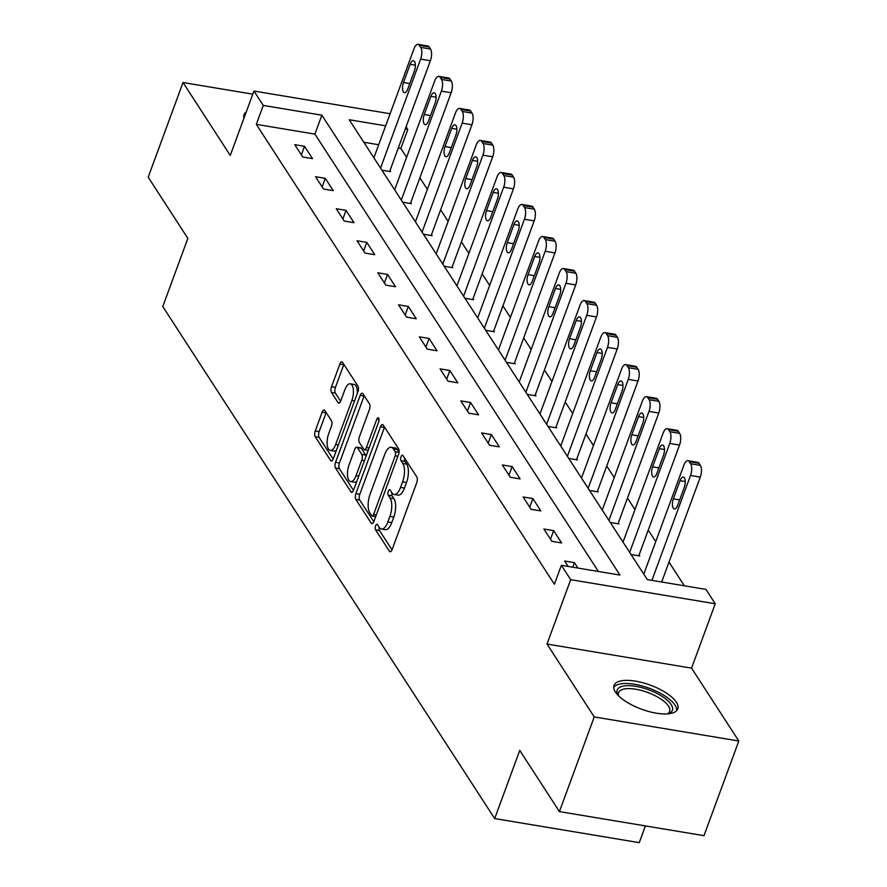 <?xml version="1.0" encoding="UTF-8"?>
<svg xmlns="http://www.w3.org/2000/svg" width="887" height="887" viewBox="0 0 887 887"><rect width="100%" height="100%" fill="white"/><g stroke="black" fill="none" stroke-linecap="round" stroke-linejoin="round"><path stroke-width="1.33" d="M375.622 525.836A2.994 1.242 -80.5 0 0 375.578 529.849L389.46 551.259A4.28 1.785 -80.5 0 0 390.114 551.758A4.28 1.785 -80.5 0 0 392.132 549.563L416.746 482.661A4.28 1.785 -80.5 0 0 416.801 476.929L402.92 455.519A2.994 1.242 -80.5 0 0 402.454 455.164A2.994 1.242 -80.5 0 0 401.057 456.705A2.994 1.242 -80.5 0 0 401.013 460.719L402.809 463.491A13.682 5.699 -80.5 0 1 402.609 481.829L400.558 487.406A13.682 5.699 -80.5 0 1 394.127 494.458A13.682 5.699 -80.5 0 1 391.999 492.85A2.994 1.242 -80.5 0 0 392.198 495.933L393.994 498.705L390.092 498.062A13.682 5.699 -80.5 0 1 389.892 516.4L387.841 521.977A13.682 5.699 -80.5 0 1 381.41 529.018A13.682 5.699 -80.5 0 1 379.281 527.421L377.485 524.649A2.994 1.242 -80.5 0 0 377.019 524.295A2.994 1.242 -80.5 0 0 375.622 525.836M379.27 527.388A2.994 1.242 -80.5 0 0 379.481 530.504L392.021 549.84M404.705 458.257A2.994 1.242 -80.5 0 0 404.915 461.373L406.712 464.145L402.809 463.491M391.999 492.85L390.202 490.079A2.994 1.242 -80.5 0 0 389.737 489.735A2.994 1.242 -80.5 0 0 388.34 491.276A2.994 1.242 -80.5 0 0 388.295 495.29L390.092 498.062M615.423 692.071A33.983 12.806 20.2 0 0 648.962 711.562A33.983 12.806 20.2 0 0 677.79 708.879A33.983 12.806 20.2 0 0 676.371 702.227A33.983 12.806 20.2 0 0 642.842 682.746A33.983 12.806 20.2 0 0 614.015 685.418A33.983 12.806 20.2 0 0 615.423 692.071M324.83 410.493A4.28 1.785 -80.5 0 0 324.165 409.994A4.28 1.785 -80.5 0 0 322.158 412.2L315.251 430.96A4.28 1.785 -80.5 0 0 315.195 436.692L330.607 460.475A4.28 1.785 -80.5 0 0 331.272 460.974A4.28 1.785 -80.5 0 0 333.279 458.779L357.893 391.877A4.28 1.785 -80.5 0 0 357.96 386.144L342.537 362.362A4.28 1.785 -80.5 0 0 341.872 361.863A4.28 1.785 -80.5 0 0 339.865 364.069L331.527 386.732A4.28 1.785 -80.5 0 0 331.461 392.464L338.058 402.643A4.28 1.785 -80.5 0 0 338.723 403.142A4.28 1.785 -80.5 0 0 340.73 400.946L344.877 389.703A11.442 4.757 -80.5 0 1 350.243 383.805A11.442 4.757 -80.5 0 1 351.862 400.48L335.652 444.52A11.442 4.757 -80.5 0 1 330.286 450.419A11.442 4.757 -80.5 0 1 328.667 433.743L331.372 426.403A4.28 1.785 -80.5 0 0 331.428 420.671L324.83 410.493M598.403 571.472L314.907 134.114L256.299 124.357L263.273 105.42L253.948 91.051L390.103 113.736M559.42 811.594L594.246 716.929L738.804 741.011L703.979 835.676L559.42 811.594L519.76 750.413L494.68 818.568L162.776 306.536L187.856 238.381L148.196 177.2L183.021 82.535L230.265 155.425L253.948 91.051M738.804 741.011L691.561 668.133L547.002 644.051L594.246 716.929M547.002 644.051L570.685 579.677L561.371 565.307L619.98 575.075L321.87 115.188L263.273 105.42M256.299 124.357L554.408 584.245L561.371 565.307M355.875 493.638A4.28 1.785 -80.5 0 0 355.82 499.37L371.232 523.153A4.28 1.785 -80.5 0 0 371.897 523.652A4.28 1.785 -80.5 0 0 373.904 521.445L398.518 454.543A4.28 1.785 -80.5 0 0 398.585 448.811L383.162 425.039A4.28 1.785 -80.5 0 0 382.497 424.54A4.28 1.785 -80.5 0 0 380.49 426.736L355.875 493.638L359.789 494.292A4.28 1.785 -80.5 0 0 359.723 500.024L373.793 521.733M350.919 491.808L335.508 468.037A4.28 1.785 -80.5 0 1 335.563 462.304L360.177 395.402A4.28 1.785 -80.5 0 1 362.184 393.196A4.28 1.785 -80.5 0 1 362.85 393.695L369.447 403.873A4.28 1.785 -80.5 0 1 369.391 409.606L359.412 436.737A4.28 1.785 -80.5 0 0 359.346 442.469L363.725 449.221A4.28 1.785 -80.5 0 0 364.391 449.72A4.28 1.785 -80.5 0 0 366.398 447.525L376.787 419.274A2.994 1.242 -80.5 0 1 378.195 417.733A2.994 1.242 -80.5 0 1 378.616 422.101L353.591 490.112A4.28 1.785 -80.5 0 1 351.585 492.318A4.28 1.785 -80.5 0 1 350.919 491.808L352.372 492.052M252.806 94.166L183.021 82.535M494.68 818.568L639.239 842.65L645.392 825.919M577.903 568.057L574.399 562.668L564.631 561.039L568.135 566.438M561.626 542.955L553.643 530.637L543.875 529.007L551.858 541.325L561.626 542.955M540.859 510.923L532.876 498.605L523.108 496.986L531.091 509.304L540.859 510.923M520.104 478.902L512.121 466.584L502.352 464.954L510.335 477.273L520.104 478.902M499.337 446.871L491.354 434.552L481.586 432.923L489.569 445.241L499.337 446.871M478.581 414.839L470.598 402.521L460.83 400.902L468.813 413.22L478.581 414.839M457.814 382.818L449.831 370.5L440.063 368.87L448.057 381.188L457.814 382.818M437.058 350.786L429.075 338.468L419.307 336.838L427.29 349.156L437.058 350.786M416.302 318.766L408.308 306.447L398.54 304.818L406.534 317.136L416.302 318.766M395.535 286.734L387.552 274.416L377.784 272.786L385.767 285.104L395.535 286.734M374.78 254.702L366.797 242.384L357.029 240.765L365.012 253.083L374.78 254.702M354.013 222.681L346.03 210.363L336.262 208.733L344.245 221.051L354.013 222.681M333.257 190.65L325.274 178.331L315.506 176.701L323.489 189.02L333.257 190.65M312.49 158.618L304.507 146.3L294.739 144.681L302.722 156.999L312.49 158.618M684.365 585.797L669.009 562.103M655.737 541.647L648.242 530.082M634.981 509.615L627.486 498.05M614.214 477.583L606.719 466.03M593.458 445.562L585.963 433.998M572.692 413.53L565.196 401.966M551.936 381.499L544.441 369.946M531.169 349.478L523.685 337.914M510.413 317.446L502.918 305.882M489.657 285.414L482.162 273.861M468.89 253.394L461.395 241.829M448.135 221.362L440.639 209.809M427.368 189.341L419.873 177.777M406.612 157.309L400.857 148.439L398.285 148.007M378.682 144.747L363.825 142.264M631.045 554.519L639.76 555.972L639.095 554.94M610.289 522.487L619.004 523.94L618.339 522.92M589.533 490.467L598.237 491.919L597.572 490.888M568.767 458.435L577.481 459.887L576.816 458.867M548.011 426.414L556.714 427.856L556.049 426.835M527.244 394.382L535.959 395.835L535.293 394.804M506.488 362.351L515.192 363.803L514.527 362.783M485.721 330.33L494.436 331.782L493.771 330.751M464.965 298.298L473.68 299.751L473.015 298.719M444.199 266.266L452.913 267.719L452.248 266.699M423.443 234.246L432.157 235.698L431.492 234.667M402.676 202.214L411.391 203.666L410.725 202.646M381.92 170.193L390.635 171.635L389.97 170.614M406.08 126.819L407.82 129.502L405.248 129.081M400.857 148.439L407.82 129.502M385.657 125.81L349.223 119.745L647.322 579.621L705.93 589.389L715.244 603.759L570.685 579.677M691.561 668.133L715.244 603.759M314.907 134.114L321.87 115.188M574.399 562.668L572.736 567.203M553.643 530.637L550.483 539.207M532.876 498.605L529.727 507.187M512.121 466.584L508.961 475.155M491.354 434.552L488.205 443.123M470.598 402.521L467.438 411.102M449.831 370.5L446.682 379.071M429.075 338.468L425.915 347.05M408.308 306.447L405.159 315.018M387.552 274.416L384.393 282.986M366.797 242.384L363.637 250.966M346.03 210.363L342.881 218.934M325.274 178.331L322.114 186.902M304.507 146.3L301.358 154.881M246.253 111.973A33.983 12.806 20.2 0 0 244.047 114.667A33.983 12.806 20.2 0 0 243.98 118.159M381.41 529.018L385.324 529.672A13.682 5.699 -80.5 0 0 391.744 522.62L387.841 521.977M393.994 498.705A13.682 5.699 -80.5 0 1 393.795 517.043L391.744 522.62M394.127 494.458L398.041 495.112A13.682 5.699 -80.5 0 0 404.461 488.061L400.558 487.406M406.712 464.145A13.682 5.699 -80.5 0 1 406.512 482.484L404.461 488.061M384.514 427.113A4.28 1.785 -80.5 0 0 384.404 427.39L359.789 494.292M371.708 515.724A2.994 1.242 -80.5 0 0 372.174 516.079A2.994 1.242 -80.5 0 0 373.582 514.538L395.192 455.818A2.994 1.242 -80.5 0 0 395.225 451.805L393.34 448.877A13.682 5.699 -80.5 0 0 391.211 447.281A13.682 5.699 -80.5 0 0 384.781 454.321L370.012 494.469A13.682 5.699 -80.5 0 0 369.812 512.808L371.708 515.724M391.211 447.281L395.114 447.924A13.682 5.699 -80.5 0 1 397.243 449.532L399.039 452.303M353.481 490.389L339.411 468.68L335.508 468.037M364.191 395.768A4.28 1.785 -80.5 0 0 364.091 396.057L339.477 462.947A4.28 1.785 -80.5 0 0 339.411 468.68M349.046 464.899A11.442 4.757 -80.5 0 0 350.664 481.563A11.442 4.757 -80.5 0 0 356.042 475.676L361.741 460.153A4.28 1.785 -80.5 0 0 361.807 454.421L357.428 447.68A4.28 1.785 -80.5 0 0 356.762 447.17A4.28 1.785 -80.5 0 0 354.756 449.376L349.046 464.899M350.664 481.563L354.567 482.218A11.442 4.757 -80.5 0 0 356.774 481.453M366.109 456.106A4.28 1.785 -80.5 0 0 365.71 455.075L361.807 454.421M356.762 447.17L360.676 447.824A4.28 1.785 -80.5 0 1 361.342 448.323L365.71 455.075M330.286 450.419L334.188 451.073A11.442 4.757 -80.5 0 0 336.395 450.308M357.306 393.484A11.442 4.757 -80.5 0 0 354.157 384.459L350.243 383.805M343.879 364.435A4.28 1.785 -80.5 0 0 343.779 364.712L335.43 387.386A4.28 1.785 -80.5 0 0 335.375 393.118L340.63 401.223M326.172 412.566A4.28 1.785 -80.5 0 0 326.061 412.843L319.165 431.614A4.28 1.785 -80.5 0 0 319.098 437.346L333.168 459.056M661.68 582.016L700.286 477.095A8.715 3.626 99.5 0 0 700.408 465.409L699.078 463.358A8.715 3.626 99.5 0 0 697.725 462.338L687.957 460.708A8.715 3.626 -80.5 0 0 683.866 465.198L643.774 574.155M687.957 460.708A8.715 3.626 -80.5 0 1 689.31 461.728L690.64 463.779A8.715 3.626 -80.5 0 1 690.518 475.465L651.912 580.386M680.052 480.676L673.355 498.849A6.974 2.905 -80.5 0 0 674.342 509.016A6.974 2.905 -80.5 0 0 677.624 505.424L684.309 487.251A6.974 2.905 -80.5 0 0 683.323 477.084A6.974 2.905 -80.5 0 0 680.052 480.676L685.252 481.541M618.228 695.497A29.404 11.087 -159.8 0 1 618.017 695.142A29.404 11.087 -159.8 0 1 623.816 685.984A29.404 11.087 -159.8 0 1 661.38 695.918A29.404 11.087 -159.8 0 1 668.432 713.691A29.404 11.087 -159.8 0 1 668.044 713.824M667.512 713.869A27.231 10.267 20.2 0 0 669.641 711.474A27.231 10.267 20.2 0 0 654.806 695.53A27.231 10.267 20.2 0 0 624.67 688.922A27.231 10.267 20.2 0 0 618.538 692.669A27.231 10.267 20.2 0 0 618.605 695.874M676.748 710.565A33.761 12.728 20.2 0 0 656.58 691.339A33.761 12.728 20.2 0 0 620.712 683.877A33.761 12.728 20.2 0 0 613.704 687.37M245.023 115.31A33.761 12.728 20.2 0 0 243.737 116.618M638.784 555.805L679.531 445.063A8.715 3.626 99.5 0 0 679.653 433.388L678.322 431.326A8.715 3.626 99.5 0 0 676.969 430.306L667.201 428.687A8.715 3.626 -80.5 0 0 663.099 433.166L623.018 542.123M667.201 428.687A8.715 3.626 -80.5 0 1 668.554 429.707L669.885 431.758A8.715 3.626 -80.5 0 1 669.763 443.433L629.67 552.39M659.285 448.645L652.599 466.828A6.974 2.905 -80.5 0 0 653.586 476.984A6.974 2.905 -80.5 0 0 656.857 473.392L663.543 455.219A6.974 2.905 -80.5 0 0 662.556 445.063A6.974 2.905 -80.5 0 0 659.285 448.645L664.496 449.521M618.017 523.785L658.764 413.032A8.715 3.626 99.5 0 0 658.886 401.356L657.555 399.305A8.715 3.626 99.5 0 0 656.203 398.285L646.435 396.655A8.715 3.626 -80.5 0 0 642.343 401.146L602.251 510.103M646.435 396.655A8.715 3.626 -80.5 0 1 647.787 397.675L649.118 399.727A8.715 3.626 -80.5 0 1 648.996 411.413L608.914 520.359M638.529 416.624L631.843 434.796A6.974 2.905 -80.5 0 0 632.819 444.952A6.974 2.905 -80.5 0 0 636.101 441.371L642.787 423.188A6.974 2.905 -80.5 0 0 641.8 413.032A6.974 2.905 -80.5 0 0 638.529 416.624L643.729 417.489M597.261 491.753L638.008 381.011A8.715 3.626 99.5 0 0 638.13 369.325L636.799 367.273A8.715 3.626 99.5 0 0 635.447 366.253L625.679 364.624A8.715 3.626 -80.5 0 0 621.587 369.114L581.495 478.071M625.679 364.624A8.715 3.626 -80.5 0 1 627.031 365.644L628.362 367.706A8.715 3.626 -80.5 0 1 628.24 379.381L588.148 488.338M617.762 384.592L611.076 402.765A6.974 2.905 -80.5 0 0 612.063 412.932A6.974 2.905 -80.5 0 0 615.334 409.339L622.02 391.167A6.974 2.905 -80.5 0 0 621.044 381A6.974 2.905 -80.5 0 0 617.762 384.592L622.973 385.457M576.495 459.721L617.241 348.979A8.715 3.626 99.5 0 0 617.363 337.304L616.033 335.242A8.715 3.626 99.5 0 0 614.68 334.222L604.912 332.603A8.715 3.626 -80.5 0 0 600.821 337.082L560.728 446.039M604.912 332.603A8.715 3.626 -80.5 0 1 606.264 333.623L607.595 335.674A8.715 3.626 -80.5 0 1 607.473 347.349L567.392 456.306M597.006 352.56L590.321 370.744A6.974 2.905 -80.5 0 0 591.296 380.9A6.974 2.905 -80.5 0 0 594.578 377.308L601.264 359.135A6.974 2.905 -80.5 0 0 600.277 348.979A6.974 2.905 -80.5 0 0 597.006 352.56L602.218 353.436M555.739 427.7L596.485 316.947A8.715 3.626 99.5 0 0 596.607 305.272L595.277 303.221A8.715 3.626 99.5 0 0 593.924 302.201L584.156 300.571A8.715 3.626 -80.5 0 0 580.065 305.061L539.972 414.018M584.156 300.571A8.715 3.626 -80.5 0 1 585.509 301.591L586.839 303.642A8.715 3.626 -80.5 0 1 586.717 315.328L546.625 424.285M576.24 320.54L569.554 338.712A6.974 2.905 -80.5 0 0 570.541 348.868A6.974 2.905 -80.5 0 0 573.811 345.287L580.497 327.103A6.974 2.905 -80.5 0 0 579.521 316.947A6.974 2.905 -80.5 0 0 576.24 320.54L581.451 321.404M534.972 395.669L575.718 284.927A8.715 3.626 99.5 0 0 575.84 273.24L574.51 271.189A8.715 3.626 99.5 0 0 573.157 270.169L563.389 268.539A8.715 3.626 -80.5 0 0 559.298 273.03L519.217 381.987M563.389 268.539A8.715 3.626 -80.5 0 1 564.753 269.559L566.083 271.622A8.715 3.626 -80.5 0 1 565.95 283.297L525.869 392.254M555.484 288.508L548.798 306.68A6.974 2.905 -80.5 0 0 549.774 316.847A6.974 2.905 -80.5 0 0 553.056 313.255L559.741 295.083A6.974 2.905 -80.5 0 0 558.755 284.915A6.974 2.905 -80.5 0 0 555.484 288.508L560.695 289.373M514.216 363.637L554.963 252.895A8.715 3.626 99.5 0 0 555.085 241.22L553.754 239.168A8.715 3.626 99.5 0 0 552.401 238.148L542.633 236.519A8.715 3.626 -80.5 0 0 538.542 241.009L498.45 349.955M542.633 236.519A8.715 3.626 -80.5 0 1 543.986 237.539L545.317 239.59A8.715 3.626 -80.5 0 1 545.195 251.265L505.102 360.222M534.717 256.487L528.031 274.66A6.974 2.905 -80.5 0 0 529.018 284.816A6.974 2.905 -80.5 0 0 532.289 281.223L538.986 263.051A6.974 2.905 -80.5 0 0 537.999 252.895A6.974 2.905 -80.5 0 0 534.717 256.487L539.928 257.352M493.449 331.616L534.196 220.863A8.715 3.626 99.5 0 0 534.329 209.188L532.998 207.137A8.715 3.626 99.5 0 0 531.635 206.117L521.866 204.487A8.715 3.626 -80.5 0 0 517.775 208.977L477.694 317.934M521.866 204.487A8.715 3.626 -80.5 0 1 523.23 205.507L524.561 207.558A8.715 3.626 -80.5 0 1 524.428 219.244L484.346 328.201M513.961 224.455L507.275 242.628A6.974 2.905 -80.5 0 0 508.262 252.795A6.974 2.905 -80.5 0 0 511.533 249.203L518.219 231.03A6.974 2.905 -80.5 0 0 517.232 220.863A6.974 2.905 -80.5 0 0 513.961 224.455L519.172 225.32M472.693 299.584L513.44 188.842A8.715 3.626 99.5 0 0 513.562 177.167L512.231 175.105A8.715 3.626 99.5 0 0 510.879 174.085L501.111 172.466A8.715 3.626 -80.5 0 0 497.019 176.945L456.927 285.902M501.111 172.466A8.715 3.626 -80.5 0 1 502.463 173.486L503.794 175.537A8.715 3.626 -80.5 0 1 503.672 187.212L463.579 296.169M493.205 192.424L486.508 210.607A6.974 2.905 -80.5 0 0 487.495 220.763A6.974 2.905 -80.5 0 0 490.766 217.171L497.463 198.998A6.974 2.905 -80.5 0 0 496.476 188.842A6.974 2.905 -80.5 0 0 493.205 192.424L498.405 193.299M451.926 267.564L492.673 156.811A8.715 3.626 99.5 0 0 492.806 145.135L491.476 143.084A8.715 3.626 99.5 0 0 490.112 142.064L480.355 140.434A8.715 3.626 -80.5 0 0 476.252 144.925L436.171 253.882M480.355 140.434A8.715 3.626 -80.5 0 1 481.708 141.454L483.038 143.506A8.715 3.626 -80.5 0 1 482.916 155.181L442.824 264.138M472.438 160.403L465.753 178.575A6.974 2.905 -80.5 0 0 466.739 188.731A6.974 2.905 -80.5 0 0 470.01 185.139L476.696 166.967A6.974 2.905 -80.5 0 0 475.709 156.811A6.974 2.905 -80.5 0 0 472.438 160.403L477.649 161.268M431.171 235.532L471.917 124.79A8.715 3.626 99.5 0 0 472.039 113.104L470.709 111.052A8.715 3.626 99.5 0 0 469.356 110.032L459.588 108.402A8.715 3.626 -80.5 0 0 455.497 112.893L415.404 221.85M459.588 108.402A8.715 3.626 -80.5 0 1 460.941 109.423L462.271 111.485A8.715 3.626 -80.5 0 1 462.149 123.16L422.057 232.117M451.683 128.371L444.986 146.543A6.974 2.905 -80.5 0 0 445.973 156.711A6.974 2.905 -80.5 0 0 449.254 153.118L455.94 134.946A6.974 2.905 -80.5 0 0 454.953 124.779A6.974 2.905 -80.5 0 0 451.683 128.371L456.883 129.236M410.415 203.5L451.161 92.758A8.715 3.626 99.5 0 0 451.283 81.083L449.953 79.021A8.715 3.626 99.5 0 0 448.6 78.001L438.832 76.382A8.715 3.626 -80.5 0 0 434.73 80.861L394.648 189.818M438.832 76.382A8.715 3.626 -80.5 0 1 440.185 77.402L441.515 79.453A8.715 3.626 -80.5 0 1 441.393 91.128L401.301 200.085M430.916 96.339L424.23 114.523A6.974 2.905 -80.5 0 0 425.217 124.679A6.974 2.905 -80.5 0 0 428.488 121.087L435.173 102.914A6.974 2.905 -80.5 0 0 434.198 92.758A6.974 2.905 -80.5 0 0 430.916 96.339L436.127 97.215M389.648 171.479L430.395 60.726A8.715 3.626 99.5 0 0 430.517 49.051L429.186 47A8.715 3.626 99.5 0 0 427.833 45.98L418.065 44.35A8.715 3.626 -80.5 0 0 413.974 48.84L373.882 157.797M418.065 44.35A8.715 3.626 -80.5 0 1 419.418 45.37L420.748 47.421A8.715 3.626 -80.5 0 1 420.626 59.107L380.545 168.064M410.16 64.319L403.474 82.491A6.974 2.905 -80.5 0 0 404.45 92.647A6.974 2.905 -80.5 0 0 407.732 89.066L414.417 70.882A6.974 2.905 -80.5 0 0 413.431 60.726A6.974 2.905 -80.5 0 0 410.16 64.319L415.36 65.183M379.481 530.504L375.578 529.849M404.915 461.373L401.013 460.719M392.198 495.933L388.295 495.29M393.795 517.043L389.892 516.4M406.512 482.484L402.609 481.829M390.912 551.503L389.46 551.259M384.404 427.39L380.49 426.736M372.684 523.397L371.232 523.153M359.723 500.024L355.82 499.37M376.276 514.992L373.582 514.538M397.886 456.262L395.192 455.818M399.028 452.437L395.225 451.805M397.243 449.532L393.34 448.877M339.477 462.947L335.563 462.304M364.091 396.057L360.177 395.402M369.092 447.968L366.398 447.525M379.026 419.651L376.787 419.274M358.736 476.131L356.042 475.676M364.446 460.608L361.741 460.153M361.342 448.323L357.428 447.68M338.357 444.975L335.652 444.52M354.556 400.935L351.862 400.48M339.521 402.886L338.058 402.643M335.375 393.118L331.461 392.464M335.43 387.386L331.527 386.732M343.779 364.712L339.865 364.069M332.06 460.719L330.607 460.475M319.098 437.346L315.195 436.692M319.165 431.614L315.251 430.96M326.061 412.843L322.158 412.2M690.518 475.465L700.286 477.095M690.64 463.779L700.408 465.409M689.31 461.728L699.078 463.358M679.653 499.902L673.355 498.849M669.763 443.433L679.531 445.063M669.885 431.758L679.653 433.388M668.554 429.707L678.322 431.326M658.886 467.87L652.599 466.828M648.996 411.413L658.764 413.032M649.118 399.727L658.886 401.356M647.787 397.675L657.555 399.305M638.13 435.839L631.843 434.796M628.24 379.381L638.008 381.011M628.362 367.706L638.13 369.325M627.031 365.644L636.799 367.273M617.363 403.818L611.076 402.765M607.473 347.349L617.241 348.979M607.595 335.674L617.363 337.304M606.264 333.623L616.033 335.242M596.607 371.786L590.321 370.744M586.717 315.328L596.485 316.947M586.839 303.642L596.607 305.272M585.509 301.591L595.277 303.221M575.851 339.765L569.554 338.712M565.95 283.297L575.718 284.927M566.083 271.622L575.84 273.24M564.753 269.559L574.51 271.189M555.085 307.734L548.798 306.68M545.195 251.265L554.963 252.895M545.317 239.59L555.085 241.22M543.986 237.539L553.754 239.168M534.329 275.702L528.031 274.66M524.428 219.244L534.196 220.863M524.561 207.558L534.329 209.188M523.23 205.507L532.998 207.137M513.562 243.681L507.275 242.628M503.672 187.212L513.44 188.842M503.794 175.537L513.562 177.167M502.463 173.486L512.231 175.105M492.806 211.649L486.508 210.607M482.916 155.181L492.673 156.811M483.038 143.506L492.806 145.135M481.708 141.454L491.476 143.084M472.039 179.617L465.753 178.575M462.149 123.16L471.917 124.79M462.271 111.485L472.039 113.104M460.941 109.423L470.709 111.052M451.283 147.597L444.986 146.543M441.393 91.128L451.161 92.758M441.515 79.453L451.283 81.083M440.185 77.402L449.953 79.021M430.517 115.565L424.23 114.523M420.626 59.107L430.395 60.726M420.748 47.421L430.517 49.051M419.418 45.37L429.186 47M409.761 83.544L403.474 82.491M375.667 516.666L372.174 516.079M368.216 450.363L364.391 449.72"/></g></svg>
